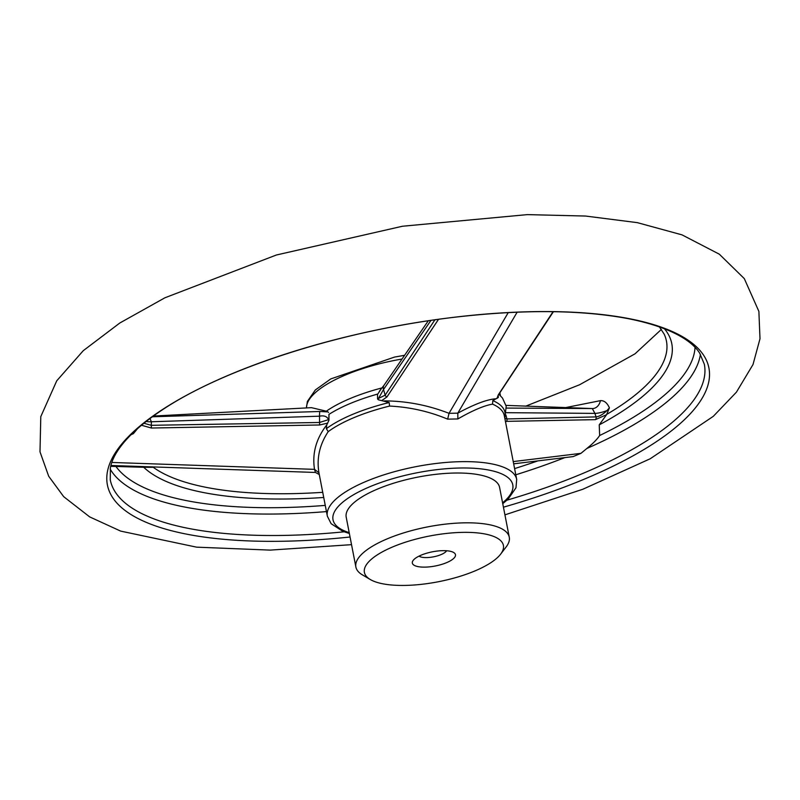 <?xml version="1.0" encoding="UTF-8"?>
<svg xmlns="http://www.w3.org/2000/svg" width="800" height="800" viewBox="0 0 800 800"><rect width="100%" height="100%" fill="white"/><g stroke="black" fill="none" stroke-linecap="round" stroke-linejoin="round"><path stroke-width="1.2" d="M446.63 550.76A14.65 4.82 -11 0 1 433.5 556.83A14.65 4.82 -11 0 1 419.05 556.12M442.81 550.66A21.97 7.23 -11 0 1 453.64 552.49A21.97 7.23 -11 0 1 435.28 565.99A21.97 7.23 -11 0 1 413.2 560.36A21.97 7.23 -11 0 1 442.81 550.66M462.61 532.37A70.81 23.29 -11 0 1 500.6 554.19A70.81 23.29 -11 0 1 438.34 581.75A70.81 23.29 -11 0 1 370.29 579.52A70.81 23.29 -11 0 1 384.78 550.59A70.81 23.29 -11 0 1 462.61 532.37M370.29 579.52L362.39 574.86A78.13 25.69 -11 0 1 355.88 567.01A78.13 25.69 -11 0 1 464.26 522.84A78.13 25.69 -11 0 1 509.27 537.2A78.13 25.69 -11 0 1 506.18 546.91L500.6 554.19M498.08 395.62L498.29 397.5L492.81 400.59L492.53 404.13C483.97 405.62 472.42 410.55 457.86 418.95L447.65 419.14C429.11 411.41 409.76 407.06 389.58 406.07L389.17 402.54L378.28 399.76L377.56 398.93L377.52 394.45L380.5 389.96M328.95 414.68L328.93 420.32L326.75 424.91L326.34 428.71L328.24 431.62C319.63 444.49 316.52 458.2 318.94 472.75L327.35 516.19A96.44 31.72 -11 0 1 461.12 461.66A96.44 31.72 -11 0 1 516.69 479.38L515.99 487.78L508.04 499.21L502.76 503.67M355.88 567.01L346.21 517.22A78.13 25.69 -11 0 1 454.58 473.04A78.13 25.69 -11 0 1 499.59 487.4L509.27 537.2M506.47 408.08L592.3 408.55L506.01 405.38M513.67 463.83L573.13 456.6L580.94 453.35L513.23 461.59M505.9 415L506.91 418.94L596.03 416.91L594.93 413.39L506.36 412.68M609.42 407.84L606.93 410.62A9.77 1.79 -16.4 0 1 594.93 413.39L592.3 408.55A9.77 7.68 -83.6 0 0 600.42 400.65C604.15 400.41 607.15 402.81 609.42 407.84L606.56 414.71L595.37 419.65L505.41 421.38M152.31 416.78L319.81 411.48L327.84 411.89L326.32 411.19A96.44 31.72 -11 0 1 382.08 387.89M153.29 416.07L311.46 407.66L326.32 411.19M323.71 497.47A274.59 90.3 -11 0 1 143.72 467.28L153.06 467.32M111.87 462.46L314.52 469.36L315.46 472.45L110.94 465.49M110.72 466.31L143.72 467.28M328.93 420.32A2.44 1.39 -129.7 0 1 328.57 419.62L329 419.16M327.75 423.1L319.66 424.98L319.56 422.48L328.57 419.62C327.09 416.44 324.07 415.29 319.52 416.18L151.38 421.77L151.28 425.31L319.56 422.48L319.52 416.18A7.32 0.67 88.1 0 1 319.81 411.48M319.66 424.98L151.4 428.03L151.28 425.31L143.86 423.24M151.4 428.03L141.43 425.23M137.68 428.45L133.41 433.66A274.59 90.3 -11 0 1 133.94 431.86M130.97 434.74L133.41 433.66M318.94 472.75L314.52 469.36C312.02 453.53 316.1 438.71 326.75 424.91M149.98 418.5L151.38 421.77A9.77 3.11 179.7 0 1 146.07 421.48M328.6 412.42L327.84 411.89M377.56 398.93L385.17 395.15A2.44 1.84 33.4 0 0 386.94 396.96L381.67 400.64M428.27 320.8L384.04 385.26A7.32 5.58 34.4 0 0 383.51 389.52L378.2 398.95A2.44 0.97 82.7 0 0 378.28 399.76M384.04 385.26L379.32 391.3M430.95 320.4L383.51 389.52L385.17 395.15L434.91 319.83M438.52 319.32L386.94 396.96M384.43 400.89C406.48 401.01 428.02 405.15 449.03 413.33L508.25 312.59M498.29 397.5A2.44 2.36 -68.4 0 0 498.26 396.68L498.39 396.65M497.82 396.27L498.26 396.68L498.01 395.77M496.96 398.47L498.29 394.86A2.44 1.84 33.4 0 0 498.8 394.39L553.42 311.69M498.29 394.86L553.07 311.68M495.66 398.79C486.77 399.51 474.15 404.3 457.79 413.17L517.15 312.18M565.56 407.61L600.42 400.65M700.41 354.32A302.61 99.52 -11 0 1 586.86 448.47C592.83 443.69 597.1 439.37 599.66 435.51L599.23 424.87L606.56 414.71M586.86 448.47L580.94 453.35M506.46 421.46A2.44 2.07 -91.3 0 0 506.91 418.94L504.84 418.43M595.37 419.65A2.44 2.07 -91.3 0 0 596.03 416.91C599.35 416.5 602.98 414.4 606.93 410.62M315.47 472.45L319.25 474.53M447.65 419.14L449.03 413.33L457.79 413.16L457.86 418.95M492.81 400.59A97.72 32.14 -11 0 1 504.71 417.75M377.68 394.06A98.33 32.34 169 0 0 328.91 414.4M326.34 428.71A97.72 32.14 -11 0 1 389.17 402.54M350.05 537A306.39 100.76 -11 0 1 283.93 541.23A306.39 100.76 -11 0 1 133.57 431.64A306.39 100.76 -11 0 1 532.38 311.67A306.39 100.76 -11 0 1 709.13 379.77A306.39 100.76 -11 0 1 503.44 507.18M322.71 492.32A269.83 88.74 -11 0 1 153.28 467.31M659.41 326.89L664.21 334.22A269.83 88.74 -11 0 1 606.9 414.28M695.04 347.43A297.72 97.91 -11 0 1 599.66 435.51M664.43 328.75A274.59 90.3 -11 0 1 599.23 424.87M402.02 359.04A96.44 31.72 169 0 0 306.48 407.95M507.03 500.15A302.61 99.52 169 0 0 704.35 364.3L699.71 353.22C692.13 340.93 670.84 327.16 628.73 318.76C582.39 309.96 525.63 309.3 458.46 316.8C346.56 329.19 225.75 367.3 162.15 409.98C126.98 433.34 112.82 453.68 110.39 467.82L110.25 479.78A302.61 99.52 169 0 0 284.61 535.4A302.61 99.52 169 0 0 344.09 531.82M564.87 457.6A302.61 99.52 -11 0 1 515.8 474.79M326.46 511.59A302.61 99.52 -11 0 1 110.16 469.06M537.81 460.9A297.72 97.91 -11 0 1 514.59 468.6M325.25 505.4A297.72 97.91 -11 0 1 116.21 466.8M499.44 393.42A96.44 31.72 -11 0 1 500.35 395.6M492.53 404.13A96.44 31.72 -11 0 1 504.32 415.72L516.69 479.38M328.24 431.62A96.44 31.72 -11 0 1 389.58 406.07M349.2 532.63A91.56 30.11 -11 0 1 353.54 494.76A91.56 30.11 -11 0 1 460.02 468.01A91.56 30.11 -11 0 1 502.59 502.81M498.9 394.24L502.5 398.06L506.2 406.23L504.81 418.25M497.8 396.15L498.8 394.39M504.93 514.85L582.82 489.26L650.21 458.76L713.28 416.35L736.41 392.18L753 364.55L760 338.75L758.88 311.41L744.3 278.61L719.34 254.2L682.02 234.86L637.34 222.65L585.5 216.04L527.35 214.62L402.46 226.24L276.36 255.01L164.9 297.79L119.82 323L83.28 350.67L56.75 380.79L40.79 416.62L40 451.83L48.69 476.24L63.69 496.67L89.66 516.89L120.67 531.11L196.61 547.16L270.18 550.11L351.54 544.66M525.62 406.2L579.62 384.74L635.03 353.81L661.39 329.4M404.58 355.31L394.47 357.09L330.78 378.92L315.36 389.94L307.37 401.43L306.43 407.95M499.86 392.79L500.42 395.66M349.37 533.49L342.85 531.35L331.13 523.69L327.35 516.19"/></g></svg>
